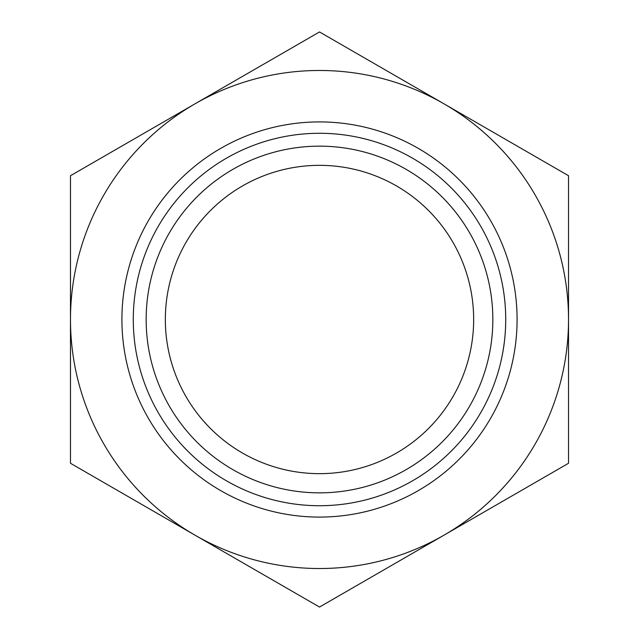 <?xml version="1.0" encoding="UTF-8"?>
<svg xmlns="http://www.w3.org/2000/svg" width="639" height="639" viewBox="0 0 639 639"><rect width="100%" height="100%" fill="white"/><g stroke="black" fill="none" stroke-linecap="round" stroke-linejoin="round"><path stroke-width="0.96" d="M319.5 492.845A173.345 173.345 0 0 0 492.845 319.5A173.345 173.345 0 0 0 319.5 146.155A173.345 173.345 0 0 0 146.155 319.5A173.345 173.345 0 0 0 319.5 492.845M319.5 133.279A186.221 186.221 0 0 1 505.721 319.5A186.221 186.221 0 0 1 319.5 505.721A186.221 186.221 0 0 1 133.279 319.5A186.221 186.221 0 0 1 319.5 133.279M165.341 319.5A154.159 154.159 0 0 1 319.5 165.341A154.159 154.159 0 0 1 473.659 319.5A154.159 154.159 0 0 1 319.5 473.659A154.159 154.159 0 0 1 165.341 319.5M319.5 517.087A197.587 197.587 0 0 0 517.087 319.5A197.587 197.587 0 0 0 319.5 121.913A197.587 197.587 0 0 0 121.913 319.5A197.587 197.587 0 0 0 319.5 517.087M194.991 103.837A249.026 249.026 0 0 0 194.991 535.163A249.026 249.026 0 0 0 568.526 319.5A249.026 249.026 0 0 0 194.991 103.837L70.474 175.725L70.474 463.275L319.5 607.05L568.526 463.275L568.526 175.725L319.5 31.95L194.991 103.837"/></g></svg>
